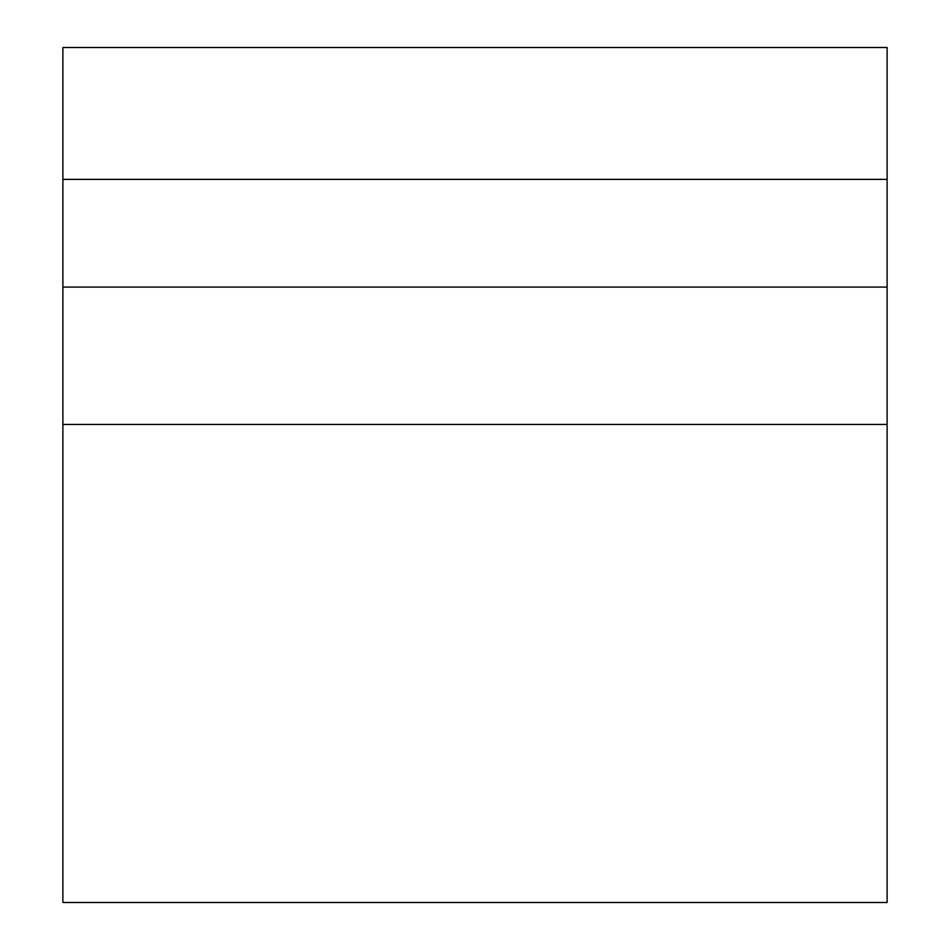 <?xml version="1.0" encoding="UTF-8"?>
<svg xmlns="http://www.w3.org/2000/svg" width="950" height="950" viewBox="0 0 950 950"><rect width="100%" height="100%" fill="white"/><g stroke="black" fill="none" stroke-linecap="round" stroke-linejoin="round"><path stroke-width="1.43" d="M887.11 287.078L62.89 287.078L62.89 902.5L887.11 902.5L887.11 179.372L62.89 179.372L62.89 287.078M887.11 179.372L887.11 47.5L62.89 47.5L62.89 179.372M887.11 424.448L62.89 424.448"/></g></svg>
